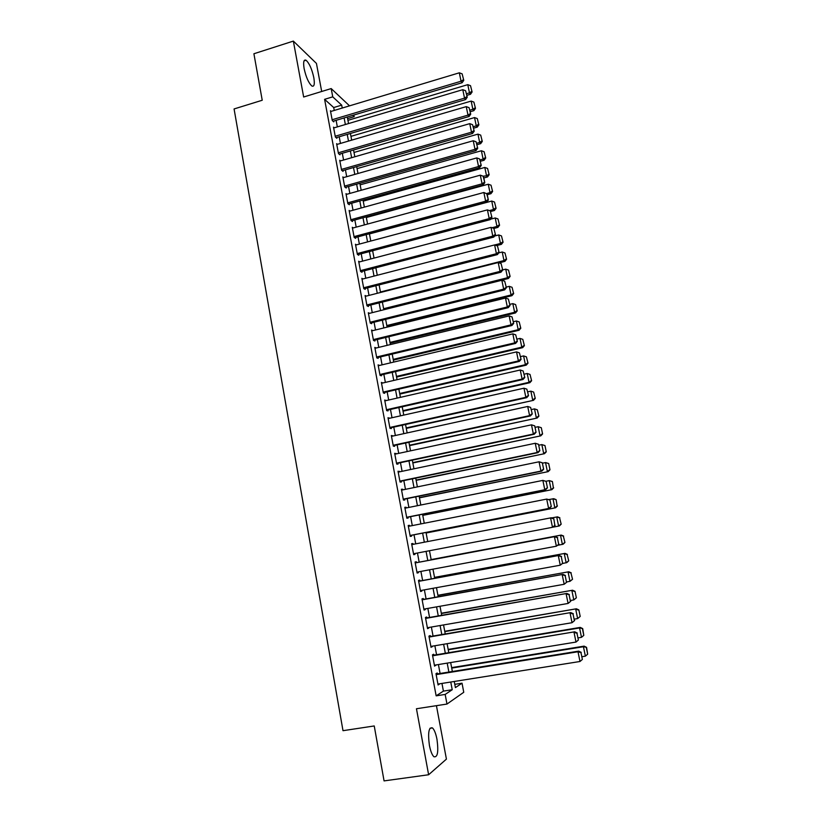 <?xml version="1.0" encoding="UTF-8"?>
<svg xmlns="http://www.w3.org/2000/svg" width="822" height="822" viewBox="0 0 822 822"><rect width="100%" height="100%" fill="white"/><g stroke="black" fill="none" stroke-linecap="round" stroke-linejoin="round"><path stroke-width="1.23" d="M436.975 739.307C435.835 733.532 434.335 729.731 432.485 727.922C428.786 726.854 427.759 732.649 429.392 745.297C430.543 751.103 432.033 754.915 433.882 756.723C437.623 757.689 438.65 751.883 436.975 739.307M313.809 77.607C311.887 68.997 309.308 63.212 306.051 60.242C303.739 59.246 303.092 62.04 304.13 68.616C306.072 77.278 308.651 83.073 311.867 86.002C314.22 86.998 314.857 84.193 313.809 77.607M454.792 684.336L462.026 683.195L463.752 692.278L446.973 704.053L445.164 694.436L452.223 689.73L450.764 682.024M321.69 91.489L316.439 63.417L293.351 41.1L253.906 53.749L262.228 100.253L234.075 108.946L343 730.686L374.236 725.96L384.069 780.9L428.622 774.756L446.418 759.117L436.431 705.677M353.861 115.029L354.169 116.662L352.761 115.357M347.593 118.625L354.169 116.662M437.376 673.917L437.201 672.971L435.979 673.68L438.105 685.014L439.236 683.863M433.852 655.165L433.677 654.23L432.454 654.867L434.571 666.139L435.701 664.988M430.358 636.495L430.183 635.57L428.94 636.125L431.047 647.356L432.177 646.205M426.865 617.918L426.69 616.993L425.447 617.476L427.543 628.655L428.786 628.121L428.663 627.505M423.392 599.413L423.217 598.488L421.963 598.909L424.049 610.047L425.303 609.585L425.169 608.886M419.939 581L419.765 580.075L418.501 580.424L420.576 591.511L421.84 591.121L421.696 590.35M416.497 562.659L416.322 561.745L415.048 562.032L417.114 573.057L418.388 572.739L418.234 571.896M413.065 544.37L412.901 543.496L411.617 543.712L413.672 554.686L414.956 554.439L414.781 553.525M409.644 526.121L409.49 525.33L408.195 525.464L410.24 536.406L411.534 536.221L411.37 535.307M406.232 507.955L406.099 507.236L404.794 507.308L406.828 518.199L408.133 518.076L407.959 517.172M402.842 489.871L402.718 489.224L401.403 489.234L403.427 500.064L404.743 500.023L404.578 499.118M399.461 471.859L398.023 471.232L400.047 482.021L401.372 482.041L401.198 481.147M396.091 453.939L394.663 453.312L396.677 464.05L398.012 464.142L397.848 463.248M392.741 436.081L391.323 435.475L393.327 446.161L394.663 446.315L394.498 445.432M389.412 418.316L387.994 417.71L389.988 428.354L391.334 428.57L391.169 427.687M386.093 400.612L384.675 400.016L386.659 410.62L388.025 410.908L387.861 410.024M382.785 383.001L381.377 382.415L383.35 392.967L384.717 393.317L384.552 392.433M379.497 365.461L378.089 364.876L380.052 375.387L381.439 375.798L381.274 374.924M376.219 347.994L374.811 347.418L376.774 357.889L378.161 358.361L377.997 357.488M372.931 330.608L371.554 330.043L373.507 340.462L374.904 340.996L374.74 340.133M369.592 313.316L368.307 312.73L370.249 323.108L371.657 323.704L371.493 322.841M366.283 296.095L365.081 295.499L367.013 305.825L368.431 306.493L368.266 305.63M362.995 278.946L361.865 278.339L363.786 288.625L365.215 289.354L365.05 288.491M359.728 261.869L358.659 261.252L360.581 271.496L362.009 272.277L361.855 271.435M356.481 244.864L355.464 244.247L357.385 254.44L358.824 255.282L358.659 254.44M353.265 227.93L352.289 227.304L354.2 237.455L355.649 238.359L355.484 237.517M350.049 211.069L349.134 210.432L351.025 220.553L352.484 221.508L352.33 220.666M346.863 194.28L345.98 193.643L347.87 203.712L349.329 204.729L349.175 203.897M343.688 177.552L342.846 176.915L344.726 186.943L346.196 188.022L346.041 187.19M340.534 160.906L339.722 160.259L341.592 170.246L343.072 171.387L342.918 170.555M337.4 144.323L336.609 143.675L338.479 153.622L339.969 154.813L339.815 153.991M334.277 127.811L333.516 127.163L335.376 137.069L336.876 138.312L336.712 137.49M334.256 110.436L333.711 107.538L324.598 99.328L436.153 695.844L443.407 691.117L441.969 683.421M440.089 673.475L438.414 664.546M436.564 654.713L434.879 645.753M433.06 636.033L431.365 627.032M429.557 617.445L427.861 608.414M426.084 598.93L424.378 589.867M422.621 580.507L420.905 571.403M419.169 562.156L417.453 553.021M415.727 543.856L414.021 534.793M412.295 525.607L410.61 516.648M408.883 507.421L407.219 498.584M405.472 489.326L403.838 480.593M402.092 471.314L400.468 462.694M398.721 453.374L397.118 444.866M395.361 435.506L393.779 427.111M392.022 417.73L390.46 409.438M388.693 400.026L387.152 391.837M385.374 382.394L383.853 374.318M382.076 364.845L380.576 356.871M378.788 347.367L377.319 339.507M375.52 329.971L374.061 322.214M372.263 312.648L370.825 304.993M369.027 295.396L367.598 287.844M365.79 278.216L364.393 270.767M362.574 261.119L361.197 253.772M359.378 244.093L358.012 236.839M356.193 227.139L354.847 219.977M353.018 210.247L351.693 203.198M349.853 193.437L348.549 186.481M346.709 176.699L345.415 169.835M343.575 160.023L342.301 153.262M340.452 143.429L339.198 136.76M337.349 126.896L336.116 120.331M331.163 111.371L330.434 110.723L332.283 120.577L333.783 121.882L333.64 121.07M446.973 704.053L416.456 708.749L428.622 774.756M436.153 695.844L445.164 694.436M324.598 99.328L332.746 96.852L331.194 88.581L349.535 105.843M293.351 41.1L303.657 97.006L331.194 88.581M454.247 681.479L455.409 687.603L462.026 683.195M347.285 116.991L348.538 123.577M350.408 133.462L351.672 140.151M353.542 150.005L354.827 156.786M356.686 166.619L357.991 173.493M359.851 183.296L361.177 190.272M363.026 200.054L364.362 207.123M366.211 216.874L367.578 224.046M369.417 233.777L370.794 241.041M372.633 250.741L374.031 258.108M375.86 267.777L377.277 275.257M379.106 284.895L380.535 292.468M382.364 302.085L383.812 309.76M385.631 319.347L387.111 327.125M388.919 336.681L390.409 344.572M392.217 354.097L393.728 362.081M395.526 371.585L397.067 379.682M398.855 389.145L400.417 397.345M402.205 406.787L403.777 415.1M405.554 424.501L407.157 432.927M408.935 442.298L410.548 450.826M412.315 460.166L413.949 468.807M415.716 478.127L417.381 486.871M419.138 496.149L420.813 505.016M422.57 514.264L424.265 523.244M426.012 532.451L427.738 541.544M429.474 550.73L431.211 559.895M432.968 569.153L434.694 578.287M436.472 587.668L438.198 596.762M439.996 606.256L441.712 615.318M443.541 624.936L445.247 633.957M447.096 643.698L448.791 652.689M450.662 662.542L452.357 671.492M342.25 108.031L341.695 105.134L332.746 96.852M448.884 672.057L447.189 663.107M445.329 653.264L443.633 644.284M441.794 634.553L440.089 625.532M438.27 615.925L436.564 606.872M434.766 597.378L433.05 588.285M431.273 578.914L429.546 569.79M427.8 560.532L426.063 551.377M424.337 542.201L422.611 533.118M420.874 523.912L419.179 514.942M417.432 505.705L415.757 496.837M414 487.569L412.346 478.825M410.589 469.516L408.955 460.885M407.198 451.545L405.585 443.027M403.808 433.656L402.225 425.241M400.448 415.84L398.876 407.537M397.088 398.105L395.536 389.905M393.748 380.452L392.217 372.356M390.429 362.862L388.919 354.878M387.121 345.363L385.631 337.482M383.823 327.937L382.353 320.159M380.545 310.582L379.096 302.907M377.277 293.3L375.849 285.727M374.02 276.089L372.613 268.63M370.784 258.961L369.386 251.594M367.557 241.904L366.18 234.64M364.352 224.92L362.995 217.758M361.146 208.007L359.81 200.948M357.971 191.166L356.645 184.2M354.796 174.398L353.501 167.534M351.641 157.701L350.357 150.929M348.497 141.076L347.233 134.397M345.363 124.523L344.12 117.936M333.711 107.538L341.695 105.134M443.407 691.117L452.223 689.73M374.966 348.23L376.209 347.932M378.223 365.626L379.466 365.328M381.5 383.083L382.744 382.795M384.788 400.633L386.042 400.345M388.087 418.244L389.351 417.966M391.406 435.937L392.669 435.66M394.745 453.713L395.999 453.436M398.084 471.561L399.348 471.294M401.444 489.491L402.718 489.224M404.825 507.493L406.099 507.236M408.215 525.577L409.49 525.33M411.617 543.743L412.901 543.496M413.672 554.686L414.956 554.439M417.103 572.975L418.388 572.739M420.545 591.357L421.84 591.121M424.008 609.811L425.303 609.585M427.481 628.347L428.786 628.121M430.975 646.976L432.28 646.75M434.478 665.676L435.794 665.46M438.003 684.469L439.318 684.264M330.588 111.545L459.323 72.809L461.05 81.234L462.128 82.724L463.772 80.351L462.139 73.857L463.772 80.351M333.044 121.245L462.128 82.724M332.129 119.755L461.05 81.234L463.351 79.755M462.139 73.857L459.323 72.809M466.855 95.342L470.492 94.273L469.475 92.865L466.526 93.739M347.922 120.331L467.78 84.666L470.513 85.683L472.105 91.982L470.513 85.683M471.694 91.417L469.475 92.865L467.78 84.666M472.105 91.982L470.492 94.273M333.67 127.985L462.786 89.68L464.522 98.147L465.591 99.585L467.245 97.222L465.601 90.728L467.245 97.222M336.106 137.675L465.591 99.585M335.222 136.236L464.522 98.147L466.814 96.647M465.601 90.728L462.786 89.68M336.773 144.508L466.259 106.634L467.995 115.131L469.054 116.508L470.718 114.176L469.074 107.672L470.718 114.176M339.167 154.176L469.054 116.508M338.325 152.789L467.995 115.131L470.297 113.621M469.074 107.672L466.259 106.634M339.876 161.091L469.742 123.649L471.499 132.198L472.547 133.503L474.212 131.191L472.578 124.687L474.212 131.191M342.25 170.75L472.547 133.503M341.438 169.414L471.499 132.198L473.801 130.667M472.578 124.687L469.742 123.649M343 177.747L473.246 140.747L475.003 149.327L476.041 150.58L477.726 148.289L476.082 141.785L477.726 148.289M345.332 187.385L476.041 150.58M344.572 186.101L475.003 149.327L477.315 147.785M476.082 141.785L473.246 140.747M470.215 111.73L473.862 110.672L472.856 109.316L469.896 110.179M350.953 136.36L471.16 101.085L473.893 102.092L475.486 108.401L473.893 102.092M475.085 107.857L472.856 109.316L471.16 101.085M475.486 108.401L473.862 110.672M473.595 128.181L477.253 127.133L476.257 125.838L473.287 126.691M354.005 152.45L474.551 117.567L477.294 118.574L478.877 124.882L477.294 118.574M478.486 124.358L476.257 125.838L474.551 117.567M478.877 124.882L477.253 127.133M476.986 144.703L480.654 143.665L479.668 142.432L476.698 143.275M357.067 168.613L477.962 134.13L480.706 135.127L482.288 141.435L480.706 135.127M481.898 140.932L479.668 142.432L477.962 134.13M482.288 141.435L480.654 143.665M480.397 161.297L484.076 160.269L483.1 159.088L480.12 159.92M360.149 184.847L481.384 150.755L484.127 151.751L485.72 158.06L484.127 151.751M485.329 157.577L483.1 159.088L481.384 150.755M485.72 158.06L484.076 160.269M346.134 194.475L476.77 157.927L478.538 166.537L479.565 167.729L481.25 165.448L479.606 158.944L481.25 165.448M348.425 204.103L479.565 167.729M347.706 202.87L478.538 166.537L480.839 164.975M479.606 158.944L476.77 157.927M483.819 177.963L487.508 176.946L486.542 175.826L483.151 176.185L484.795 182.7L483.552 176.648M363.232 201.143L484.816 167.452L487.569 168.438L489.162 174.747L487.569 168.438M488.771 174.295L486.542 175.826L484.816 167.452M489.162 174.747L487.508 176.946M349.288 211.275L480.305 175.168L482.082 183.82L483.089 184.95L484.795 182.7M351.539 220.882L483.089 184.95M350.871 219.7L482.082 183.82L484.394 182.237M483.151 176.185L480.305 175.168M487.261 194.691L490.95 193.694L489.994 192.625L486.716 193.519L488.35 200.013L487.107 193.941L483.86 192.492L352.453 228.146M366.335 217.501L488.268 184.22L491.022 185.207L492.614 191.516L491.022 185.207M492.234 191.084L489.994 192.625L488.268 184.22M492.614 191.516L490.95 193.694M354.652 237.743L486.645 202.253L485.638 201.185L483.86 192.492M354.035 236.613L485.638 201.185L487.949 199.582M486.645 202.253L488.35 200.013M490.703 211.501L494.412 210.504L493.467 209.497L489.398 210.586M369.448 233.931L491.731 201.051L494.495 202.037L496.087 208.346L494.495 202.037M495.707 207.945L493.467 209.497L491.731 201.051M496.087 208.346L494.412 210.504M355.628 245.09L487.425 209.887L489.213 218.621L490.21 219.628L491.926 217.409L490.272 210.905L491.926 217.409M357.776 254.676L490.21 219.628M357.221 253.587L489.213 218.621L491.525 217.008M490.272 210.905L487.425 209.887M493.93 228.434L497.896 227.396L496.961 226.451L492.059 227.735M490.529 219.207L495.214 217.964L497.978 218.94L499.571 225.259L497.978 218.94M499.201 224.879L496.961 226.451L495.214 217.964M499.571 225.259L497.896 227.396M358.813 262.105L491.001 227.365L492.799 236.13L493.786 237.075L495.512 234.887L493.858 228.372L495.512 234.887M360.899 271.681L493.786 237.075M360.416 270.644L492.799 236.13L495.121 234.506M493.858 228.372L491.001 227.365M362.019 279.192L494.608 244.925L496.406 253.731L497.382 254.604L499.118 252.436L497.464 245.922L499.118 252.436M364.043 288.758L497.382 254.604M363.632 287.772L496.406 253.731L498.728 252.077M497.464 245.922L494.608 244.925M365.235 296.362L498.214 262.547L500.033 271.394L500.988 272.205L502.735 270.058L501.081 263.543L502.735 270.058M367.177 305.907L500.988 272.205M366.848 304.972L500.033 271.394L502.355 269.729M501.081 263.543L498.214 262.547M368.472 313.593L501.852 280.261L503.67 289.149L504.616 289.889L506.373 287.762L504.718 281.247L506.373 287.762M370.321 323.138L504.616 289.889M370.095 322.245L503.67 289.149L505.992 287.464M504.718 281.247L501.852 280.261M371.719 330.906L505.489 298.047L507.318 306.976L508.263 307.654L510.02 305.548L508.366 299.033L510.02 305.548M373.507 340.431L508.263 307.654M373.342 339.589L507.318 306.976L509.65 305.281M508.366 299.033L505.489 298.047M374.976 348.292L509.157 315.915L510.996 324.885L511.921 325.502L513.688 323.416L512.034 316.891L513.688 323.416M376.753 357.786L511.921 325.502M376.61 357.015L510.996 324.885L513.318 323.169M512.034 316.891L509.157 315.915M378.254 365.749L512.836 333.866L514.685 342.866L515.589 343.421L517.377 341.356L515.723 334.842L517.377 341.356M380.021 375.222L515.589 343.421M379.887 374.513L514.685 342.866L517.017 341.14M515.723 334.842L512.836 333.866M381.542 383.288L516.535 351.898L518.384 360.94L519.288 361.423L521.076 359.378L519.422 352.864L521.076 359.378M383.309 392.721L519.288 361.423M383.186 392.084L518.384 360.94L520.716 359.183M519.422 352.864L516.535 351.898M384.84 400.9L520.244 370.003L522.104 379.086L522.998 379.507L524.796 377.493L523.141 370.969L524.796 377.493M386.607 410.312L522.998 379.507M386.494 409.736L522.104 379.086L524.446 377.319M523.141 370.969L520.244 370.003M388.159 418.593L523.974 388.2L525.844 397.324L526.717 397.663L528.525 395.68L526.871 389.155L528.525 395.68M389.916 427.964L526.717 397.663M389.823 427.471L525.844 397.324L528.186 395.536M526.871 389.155L523.974 388.2M391.488 436.359L527.714 406.469L529.594 415.634L530.457 415.911L532.276 413.949L530.622 407.414L532.276 413.949M393.235 445.709L530.457 415.911M393.163 445.277L529.594 415.634L531.937 413.836M530.622 407.414L527.714 406.469M394.837 454.206L531.485 424.83L534.732 425.868L536.047 432.3L534.732 425.868M396.574 463.516L534.218 434.242L533.365 434.037L531.485 424.83L534.392 425.765M396.512 463.156L533.365 434.037L535.708 432.208M534.218 434.242L536.047 432.3M496.56 245.603L501.389 244.36L500.454 243.466L494.71 244.956M494.618 236.017L498.707 234.948L501.471 235.924L503.074 242.243L501.471 235.924M502.704 241.884L500.454 243.466L498.707 234.948M503.074 242.243L501.389 244.36M499.108 262.865L504.893 261.386L503.978 260.564L380.442 291.985M498.738 252.899L502.211 252.005L504.985 252.971L506.588 259.29L504.985 252.971M506.218 258.961L503.978 260.564L502.211 252.005M506.588 259.29L504.893 261.386M383.792 309.647L508.407 278.494L507.503 277.733L383.617 308.723M502.704 269.904L505.736 269.143L508.52 270.099L510.113 276.418L508.52 270.099M509.753 276.11L507.503 277.733L505.736 269.143M510.113 276.418L508.407 278.494M386.967 326.396L511.952 295.673L511.058 294.975L386.802 325.543M506.229 287.104L509.28 286.344L512.065 287.299L513.658 293.618L512.065 287.299M513.308 293.341L511.058 294.975L509.28 286.344M513.658 293.618L511.952 295.673M390.152 343.216L515.497 312.935L514.623 312.288L390.008 342.425M509.774 304.366L512.836 303.626L515.62 304.572L517.223 310.901L515.62 304.572M516.874 310.634L514.623 312.288L512.836 303.626M517.223 310.901L515.497 312.935M393.358 360.108L519.072 330.259L518.199 329.684L393.214 359.378M513.339 321.71L516.401 320.981L519.196 321.926L520.799 328.245L519.196 321.926M520.449 328.009L518.199 329.684L516.401 320.981M520.799 328.245L519.072 330.259M396.574 377.072L522.648 347.665L521.795 347.151L396.44 376.404M516.915 339.126L519.987 338.407L522.792 339.342L524.395 345.672L522.792 339.342M524.046 345.466L521.795 347.151L519.987 338.407M524.395 345.672L522.648 347.665M399.8 394.098L526.244 365.143L525.402 364.691L399.687 393.502M520.511 356.625L523.593 355.916L526.399 356.851L528.001 363.17L526.399 356.851M527.662 362.985L525.402 364.691L523.593 355.916M528.001 363.17L526.244 365.143M403.037 411.206L529.861 382.703L529.029 382.312L402.934 410.671M524.117 374.195L527.21 373.496L530.015 374.421L531.618 380.75L530.015 374.421M531.289 380.596L529.029 382.312L527.21 373.496M531.618 380.75L529.861 382.703M406.294 428.385L533.488 400.335L406.202 427.913M527.745 391.837L530.848 391.149L533.653 392.073L535.256 398.403L533.653 392.073M534.927 398.269L532.666 400.006L530.848 391.149M535.256 398.403L533.488 400.335M409.562 445.637L537.136 418.038L409.49 445.226M531.382 409.572L534.495 408.883L537.311 409.808L538.913 416.138L537.311 409.808M538.595 416.035L536.324 417.782L534.495 408.883M538.913 416.138L537.136 418.038M412.85 462.961L540.794 435.835L412.778 462.622M535.04 427.368L538.163 426.7L541.297 427.707L542.582 433.944L541.297 427.707M542.263 433.862L540.003 435.639L538.163 426.7L540.979 427.615M542.582 433.944L540.794 435.835M398.197 472.126L535.256 443.264L538.513 444.27L539.838 450.733L538.513 444.27M399.934 481.415L537.999 452.655L537.156 452.521L535.256 443.264L538.174 444.199M399.882 481.117L537.156 452.521L539.499 450.672M537.999 452.655L539.838 450.733M401.568 490.138L539.057 461.789L542.304 462.755L543.64 469.249L542.304 462.755M403.304 499.386L541.79 471.15L540.958 471.078L539.057 461.789L541.975 462.724M403.263 499.16L540.958 471.078L543.311 469.218M541.79 471.15L543.64 469.249M404.958 508.212L542.869 480.397L546.116 481.332L547.462 487.857L546.116 481.332M406.685 517.428L545.592 489.727L544.781 489.737L542.869 480.397L545.798 481.322M406.664 517.285L544.781 489.737L547.133 487.857M545.592 489.727L547.462 487.857M408.359 526.378L546.702 499.088L549.949 499.992L551.295 506.537L549.949 499.992M410.086 535.564L549.425 508.386L548.623 508.469L546.702 499.088L549.63 500.012M410.075 535.492L548.623 508.469L550.976 506.568M549.425 508.386L551.295 506.537M416.138 480.356L544.472 453.693L416.086 480.089M538.708 445.247L541.842 444.589L544.976 445.565L546.27 451.833L544.976 445.565M545.962 451.781L543.691 453.569L541.842 444.589L544.667 445.503M546.27 451.833L544.472 453.693M419.456 497.834L548.171 471.643L419.415 497.629M542.397 463.207L545.541 462.56L548.675 463.505L549.98 469.804L548.675 463.505M549.671 469.773L547.39 471.581L545.541 462.56L548.366 463.464M549.98 469.804L548.171 471.643M422.775 515.373L551.881 489.665L422.755 515.24M545.972 481.281L549.25 480.613L552.394 481.517L553.391 487.847L552.394 481.517M553.391 487.847L551.12 489.676L549.25 480.613L552.086 481.507M553.689 487.847L551.881 489.665M426.115 532.995L555.61 507.77L426.104 532.933M548.839 499.56L553.74 498.707L556.124 499.622L557.131 506.003L556.124 499.622M557.131 506.003L554.85 507.842L552.98 498.749L555.816 499.632M557.429 505.972L555.61 507.77M411.781 544.616L551.346 517.757L553.802 518.733L554.84 525.371L553.802 518.733M555.148 525.309L552.487 527.292L550.555 517.87L553.483 518.785M413.497 553.771L552.487 527.292L554.84 525.371M561.179 524.179L559.577 517.839L561.179 524.179L559.35 525.946L553.298 527.108M551.757 517.911L557.48 516.843L559.864 517.798M560.892 524.231L558.611 526.09L556.73 516.956L559.577 517.839M415.223 562.947L555.199 536.54L415.213 562.906M559.022 544.174L556.36 546.198L554.418 536.735L557.357 537.639L558.713 544.256L557.357 537.639M416.939 572.143L556.36 546.198L558.713 544.256M555.199 536.54L557.665 537.557M564.95 542.469L563.337 536.129L564.95 542.469L563.111 544.215L557.871 545.263M431.16 559.618L561.231 535.071L431.149 559.577M564.663 542.551L562.382 544.431L560.491 535.245L563.337 536.129M563.635 536.057L561.231 535.071M418.675 581.349L559.073 555.425L418.645 581.236M562.916 563.121L560.255 565.197L558.302 555.682L561.251 556.586L562.618 563.234L561.251 556.586M420.402 590.586L560.255 565.197L562.618 563.234M559.073 555.425L561.549 556.473M568.742 560.83L567.129 554.501L568.742 560.83L566.882 562.556L562.495 563.512M434.55 577.496L564.991 553.37L434.53 577.383M568.454 560.943L566.173 562.844L564.272 553.627L567.129 554.501M567.406 554.398L564.991 553.37M422.138 599.844L562.957 574.383L422.097 599.649M566.82 582.151L564.159 584.278L562.207 574.722L565.156 575.616L566.522 582.305L565.156 575.616M423.875 609.112L564.159 584.278L566.522 582.305M562.957 574.383L565.454 575.482M572.544 579.284L570.93 572.944L572.544 579.284L569.975 581.339L566.769 581.904M437.951 595.457L568.783 571.763L437.921 595.282M572.266 579.428L569.975 581.339L568.074 572.081L570.93 572.944M571.208 572.821L568.783 571.763M425.621 618.411L566.861 593.433L425.57 618.144M570.745 601.272L568.094 603.451L566.122 593.854L569.081 594.738L570.458 601.447L569.081 594.738M427.368 627.731L568.094 603.451L570.458 601.447M566.861 593.433L569.369 594.573M576.366 597.82L575.02 591.326L576.366 597.82L573.797 599.916L570.581 600.471M441.373 613.5L572.585 590.227L441.322 613.243M576.088 597.984L573.797 599.916L571.886 590.617L574.753 591.48M575.02 591.326L572.585 590.227M429.115 637.06L570.787 612.575L429.053 636.721M574.691 620.487L572.04 622.706L570.067 613.068L573.026 613.952L574.414 620.692L573.026 613.952M430.872 646.421L572.04 622.706L574.414 620.692M570.787 612.575L573.314 613.746M580.198 616.438L578.852 609.914L580.198 616.438L577.64 618.586L574.414 619.13M444.805 631.615L576.397 608.783L444.743 631.286M579.931 616.634L577.64 618.586L575.719 609.246L578.585 610.099M578.852 609.914L576.397 608.783M432.629 655.802L574.732 631.799L432.547 655.381M434.396 665.204L576.006 642.064L574.023 632.375L576.982 633.248L578.38 640.019L576.982 633.248M574.732 631.799L577.27 633.012M578.38 640.019L576.006 642.064M448.247 649.812L579.561 627.946L581.493 637.327L578.267 637.862M582.438 628.799L583.795 635.365L582.706 628.583L579.561 627.946L580.24 627.412L448.175 649.411M581.493 637.327L583.795 635.365M582.706 628.583L580.24 627.412M436.153 674.626L578 651.764L578.698 651.127L436.061 674.122M437.931 684.068L579.993 661.494L578 651.764L580.969 652.637L582.366 659.439L580.969 652.637M578.698 651.127L581.246 652.37M582.366 659.439L579.993 661.494M451.71 668.091L583.435 646.739L585.377 656.162L582.13 656.686M586.312 647.582L587.668 654.178L586.569 647.335L583.435 646.739L584.093 646.133L451.627 667.618M585.377 656.162L587.668 654.178M586.569 647.335L584.093 646.133M432.485 727.922L429.947 728.302M306.051 60.242L304.037 60.879"/></g></svg>
